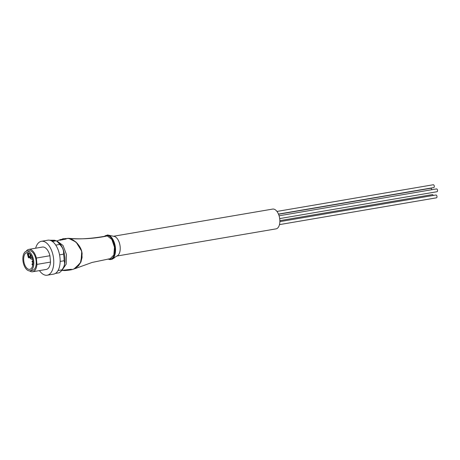 <?xml version="1.0" encoding="UTF-8"?>
<svg xmlns="http://www.w3.org/2000/svg" width="460" height="460" viewBox="0 0 460 460"><rect width="100%" height="100%" fill="white"/><g stroke="black" fill="none" stroke-linecap="round" stroke-linejoin="round"><path stroke-width="0.69" d="M433.165 184.788A1.432 0.759 80.3 0 1 433.274 184.753A1.432 0.759 80.3 0 1 433.389 184.748A1.432 0.759 80.3 0 1 434.28 186.145A1.432 0.759 80.3 0 1 433.757 187.577A1.432 0.759 80.3 0 1 433.642 187.582M113.746 236.216L272.671 209.081A10.034 5.33 80.3 0 1 273.476 209.058A10.034 5.33 80.3 0 1 279.726 218.822A10.034 5.33 80.3 0 1 276.052 228.867L117.122 256.002M432.268 194.637A1.432 0.759 80.3 0 1 432.377 194.603A1.432 0.759 80.3 0 1 432.492 194.603A1.432 0.759 80.3 0 1 433.257 195.454M435.856 195.028A1.432 0.759 80.3 0 1 435.965 194.994A1.432 0.759 80.3 0 1 436.08 194.988A1.432 0.759 80.3 0 1 436.971 196.386A1.432 0.759 80.3 0 1 436.448 197.817A1.432 0.759 80.3 0 1 436.333 197.823M436.408 188.939A1.432 0.759 80.3 0 1 436.517 188.905A1.432 0.759 80.3 0 1 436.632 188.899A1.432 0.759 80.3 0 1 437.523 190.296A1.432 0.759 80.3 0 1 437 191.728A1.432 0.759 80.3 0 1 436.885 191.734M430.606 188.312A1.432 0.759 80.3 0 1 430.715 188.278A1.432 0.759 80.3 0 1 430.83 188.272A1.432 0.759 80.3 0 1 431.727 189.721M104.155 236.371L107.559 234.98L114.557 236.48A10.034 5.33 80.3 0 1 120.163 246.824A10.034 5.33 80.3 0 1 117.8 255.478L111.699 259.216A12.414 6.595 80.3 0 1 109.808 259.52M107.306 235.94C94.426 238.642 81.546 239.436 68.655 238.332L68.678 238.332C76.745 239.51 91.362 238.832 106.335 235.98L107.306 235.94L111.843 239.459L114.488 247.192L113.827 254.995L110.216 258.681L92.109 262.441L74.951 268.669L81.04 261.901L81.736 251.246L76.113 242.121L68.655 238.332L66.97 238.447M71.127 269.347L71.426 269.387M72.542 269.387L74.951 268.669M68.689 238.481L72.835 239.924L77.148 243.242L80.247 247.583L81.863 252.23L82.076 257.577L80.914 261.924L78.545 265.719L74.888 268.536M71.386 269.255L61.818 270.399L64.596 270.566C69.305 270.279 72.49 269.709 74.146 268.853L80.385 262.999L82.116 254.058C81.794 245.72 73.261 238.642 68.638 238.475L64.682 238.619M57.517 241.414L63.014 245.456L66.447 254.501L66.188 264.166L62.359 269.75M66.177 239.022L59.88 240.246L63.141 238.665L66.177 239.022L59.863 240.051M112.113 259.02L112.131 259.198A12.357 6.561 -99.7 0 0 112.251 259.187L114.557 257.715M49.703 240.246L54.568 240.246L56.241 240.798L52.359 241.46M56.649 240.902A16.117 8.562 80.3 0 1 64.871 257.186A16.117 8.562 80.3 0 1 61.703 270.52C64.279 267.611 65.349 263.154 64.912 257.157C63.917 249.096 61.163 243.679 56.649 240.902L56.241 240.798A17.112 9.091 -99.7 0 1 59.673 244.433C62.709 247.376 63.98 250.625 63.497 254.167L59.558 254.84M60.151 261.435L64.089 260.762A17.112 9.091 -99.7 0 0 63.497 254.167M64.089 260.762C65.13 263.494 64.417 266.524 61.945 269.853L58.046 270.52M55.372 273.447L59.098 272.809A17.112 9.091 -99.7 0 0 60.611 271.647A17.112 9.091 -99.7 0 0 61.945 269.853M55.746 245.105L59.673 244.433M50.134 240.356L55.114 240.81L51.848 241.12M50.588 240.505L52.446 240.706M52.86 240.752L54.441 240.919M51.083 240.712L52.854 240.689L51.784 241.086M52.469 241.092L51.37 240.856M52.854 240.689L52.451 240.902L52.854 240.689M41.411 241.293L47.8 240.2A17.204 9.143 80.3 0 1 49.174 240.16A17.204 9.143 80.3 0 1 59.892 256.898A17.204 9.143 80.3 0 1 53.59 274.12L47.202 275.212A17.204 9.143 -99.7 0 0 53.509 257.985A17.204 9.143 -99.7 0 0 42.791 241.253A17.204 9.143 -99.7 0 0 41.411 241.293A17.204 9.143 -99.7 0 0 35.627 248.216M39.451 270.601A17.204 9.143 -99.7 0 0 45.822 275.252A17.204 9.143 -99.7 0 0 47.202 275.212M29.543 270.865A11.356 6.032 -99.7 0 0 31.74 271.785A11.356 6.032 -99.7 0 0 32.648 271.762A11.356 6.032 -99.7 0 0 36.932 264.397L50.502 262.079L49.939 255.737A11.356 6.032 80.3 0 0 48.559 251.89L48.306 251.407A11.356 6.032 80.3 0 0 42.395 247.06L28.825 249.377A11.356 6.032 -99.7 0 0 26.197 251.252M50.502 262.079A11.356 6.032 80.3 0 1 46.218 269.445L32.648 271.762M49.939 255.737L36.369 258.054A11.356 6.032 -99.7 0 0 28.825 249.377M36.369 258.054L36.932 264.397M26.663 251.131L29.055 250.723A9.988 5.307 80.3 0 1 29.854 250.7A9.988 5.307 80.3 0 1 36.075 260.417A9.988 5.307 80.3 0 1 32.419 270.417L30.021 270.825A9.988 5.307 80.3 0 1 29.221 270.848A9.988 5.307 80.3 0 1 23 261.13A9.988 5.307 80.3 0 1 26.663 251.131A9.988 5.307 80.3 0 1 27.462 251.108A9.988 5.307 80.3 0 1 33.683 260.826A9.988 5.307 80.3 0 1 30.021 270.825M27.594 252.58A8.498 4.514 80.3 0 1 32.884 260.832A8.498 4.514 80.3 0 1 29.785 269.353A8.498 4.514 80.3 0 1 29.089 269.376A8.498 4.514 80.3 0 1 23.793 261.096A8.498 4.514 80.3 0 1 26.927 252.597A8.498 4.514 80.3 0 1 27.594 252.58M30.9 255.116L30.377 257.905L28.422 257.744L27.1 252.862A8.493 4.508 80.3 0 1 27.583 252.58M27.335 253.149L27.174 252.85M28.951 253.27A1.961 1.041 80.3 0 1 29.509 253.592A1.961 1.041 80.3 0 1 30.021 256.599A1.961 1.041 80.3 0 1 29.296 257.14A1.961 1.041 80.3 0 1 28.06 255.093A1.961 1.041 80.3 0 1 28.951 253.27M29.635 253.742A1.575 0.839 -99.7 0 0 29.302 253.592A1.575 0.839 -99.7 0 0 29.175 253.598A1.575 0.839 -99.7 0 0 28.601 255.173A1.575 0.839 -99.7 0 0 29.584 256.709A1.575 0.839 -99.7 0 0 29.71 256.709A1.575 0.839 -99.7 0 0 30.09 256.415M32.976 261.694L32.367 262.338A8.447 4.491 80.3 0 1 32.039 261.09L32.901 260.987M30.987 257.836A0.575 0.305 80.3 0 1 30.4 257.933M32.896 260.935L32.039 261.09L32.258 261.314M32.068 264.316A0.575 0.305 80.3 0 1 32.689 264.385A0.575 0.305 80.3 0 1 32.068 264.316M107.559 234.98A12.414 6.595 80.3 0 1 107.623 234.985A12.414 6.595 80.3 0 1 115.454 247.986A12.414 6.595 80.3 0 1 111.699 259.216L109.664 259.549L108.025 259.037M104.512 236.308A12.04 6.4 80.3 0 1 107.266 235.422A12.04 6.4 80.3 0 1 114.862 248.032A12.04 6.4 80.3 0 1 109.388 259.221A12.04 6.4 80.3 0 1 108.382 258.974M30.337 257.939L32.125 257.646L30.32 257.945L30.768 258.899L31.884 259.273A1.432 0.759 80.3 0 1 31.769 259.279M32.073 257.508L30.423 257.778M32.407 258.514A1.432 0.759 80.3 0 1 31.884 259.273L32.574 259.158M32.988 261.884L32.43 261.976M32.367 262.338L33.005 262.234M433.757 187.577L278.461 214.095M436.448 197.817L279.479 224.618M437 191.728L279.697 218.586M56.821 240.994L60.973 239.384M61.703 270.52L60.611 271.647M33.062 262.775L32.004 264.276L32.746 265.472M430.715 188.278L278.53 214.256M436.517 188.905L279.076 215.786M435.965 194.994L279.875 221.639M432.377 194.603L279.875 220.639M433.274 184.753L276.954 211.439"/></g></svg>

